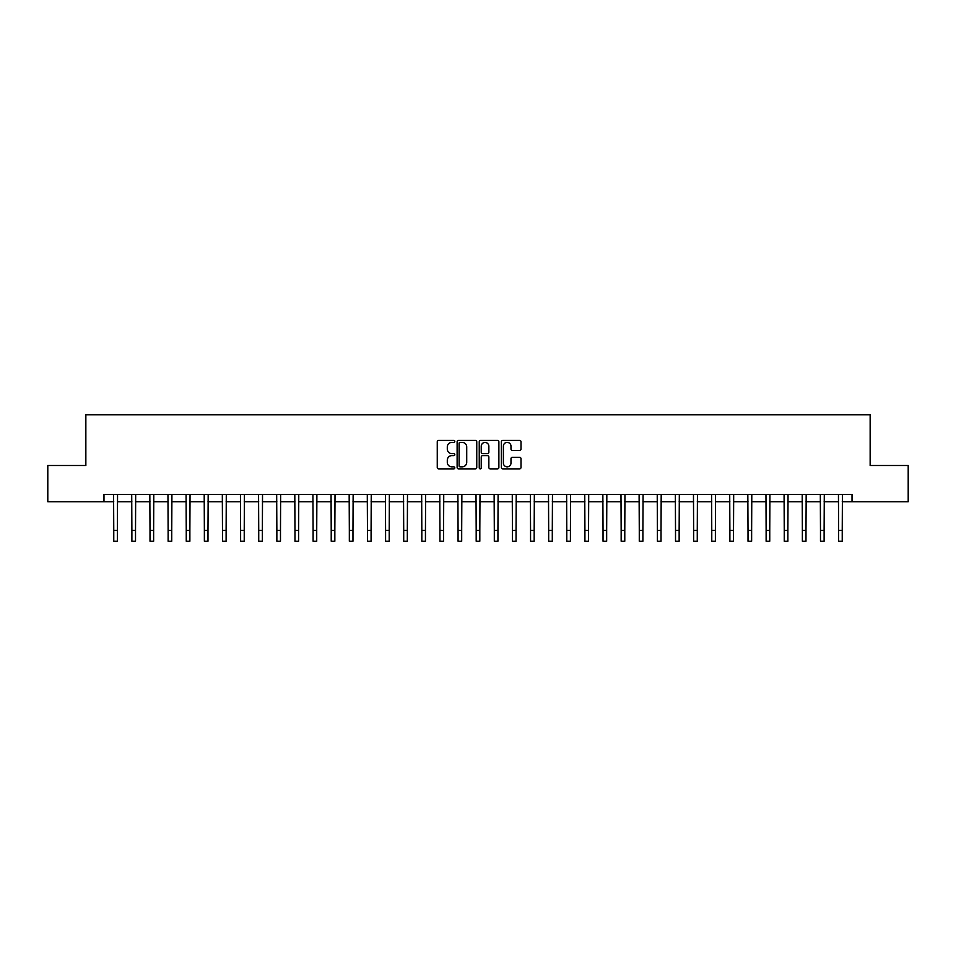 <?xml version="1.0" encoding="UTF-8"?>
<svg xmlns="http://www.w3.org/2000/svg" width="956" height="956" viewBox="0 0 956 956"><rect width="100%" height="100%" fill="white"/><g stroke="black" fill="none" stroke-linecap="round" stroke-linejoin="round"><path stroke-width="1.43" d="M454.805 441.385A0.992 0.992 0 0 0 453.813 440.393L438.685 440.393A1.422 1.422 0 0 0 437.262 441.815L437.262 467.436A1.422 1.422 0 0 0 438.685 468.858L453.813 468.858A0.992 0.992 0 0 0 454.805 467.854A0.992 0.992 0 0 0 453.813 466.863L451.853 466.863A4.553 4.553 0 0 1 447.3 462.31L447.3 460.171A4.553 4.553 0 0 1 451.853 455.618L453.813 455.618A0.992 0.992 0 0 0 454.805 454.626A0.992 0.992 0 0 0 453.813 453.622L451.853 453.622A4.553 4.553 0 0 1 447.3 449.069L447.3 446.942A4.553 4.553 0 0 1 451.853 442.389L453.813 442.389A0.992 0.992 0 0 0 454.805 441.385M519.586 450.431A1.422 1.422 0 0 0 521.008 448.997L521.008 441.815A1.422 1.422 0 0 0 519.586 440.393L502.796 440.393A1.422 1.422 0 0 0 501.374 441.815L501.374 467.436A1.422 1.422 0 0 0 502.796 468.858L519.586 468.858A1.422 1.422 0 0 0 521.008 467.436L521.008 458.749A1.422 1.422 0 0 0 519.586 457.327L512.404 457.327A1.422 1.422 0 0 0 510.982 458.749L510.982 463.051A3.812 3.812 0 0 1 507.17 466.863A3.812 3.812 0 0 1 503.37 463.051L503.37 446.189A3.812 3.812 0 0 1 507.17 442.389A3.812 3.812 0 0 1 510.982 446.189L510.982 448.997A1.422 1.422 0 0 0 512.404 450.431L519.586 450.431M103.977 501.745L47.8 501.745L47.8 465.5L85.849 465.5L85.849 414.761L870.151 414.761L870.151 465.5L908.2 465.5L908.2 501.745L852.023 501.745L852.023 494.491L103.977 494.491L103.977 501.745L113.764 501.745M476.757 441.815A1.422 1.422 0 0 0 475.335 440.393L458.545 440.393A1.422 1.422 0 0 0 457.123 441.815L457.123 467.436A1.422 1.422 0 0 0 458.545 468.858L475.335 468.858A1.422 1.422 0 0 0 476.757 467.436L476.757 441.815M480.665 440.393L497.455 440.393A1.422 1.422 0 0 1 498.877 441.815L498.877 467.436A1.422 1.422 0 0 1 497.455 468.858L490.273 468.858A1.422 1.422 0 0 1 488.851 467.436L488.851 457.04A1.422 1.422 0 0 0 487.429 455.618L482.661 455.618A1.422 1.422 0 0 0 481.238 457.04L481.238 467.854A0.992 0.992 0 0 1 480.247 468.858A0.992 0.992 0 0 1 479.243 467.854L479.243 441.815A1.422 1.422 0 0 1 480.665 440.393M117.385 501.745L131.88 501.745M135.513 501.745L150.008 501.745M153.629 501.745L168.125 501.745M171.745 501.745L186.253 501.745M189.874 501.745L204.369 501.745M207.99 501.745L222.485 501.745M226.118 501.745L240.613 501.745M244.234 501.745L258.729 501.745M262.362 501.745L276.858 501.745M280.478 501.745L294.974 501.745M298.595 501.745L313.102 501.745M316.723 501.745L331.218 501.745M334.839 501.745L349.334 501.745M352.967 501.745L367.463 501.745M371.083 501.745L385.579 501.745M389.212 501.745L403.707 501.745M407.328 501.745L421.823 501.745M425.444 501.745L439.951 501.745M443.572 501.745L458.067 501.745M461.688 501.745L476.184 501.745M479.816 501.745L494.312 501.745M497.933 501.745L512.428 501.745M516.049 501.745L530.556 501.745M534.177 501.745L548.672 501.745M552.293 501.745L566.788 501.745M570.421 501.745L584.917 501.745M588.538 501.745L603.033 501.745M606.666 501.745L621.161 501.745M624.782 501.745L639.277 501.745M642.898 501.745L657.405 501.745M661.026 501.745L675.522 501.745M679.142 501.745L693.638 501.745M697.271 501.745L711.766 501.745M715.387 501.745L729.882 501.745M733.515 501.745L748.01 501.745M751.631 501.745L766.126 501.745M769.747 501.745L784.255 501.745M787.875 501.745L802.371 501.745M805.992 501.745L820.487 501.745M824.12 501.745L838.615 501.745M842.236 501.745L852.023 501.745M460.111 442.389A0.992 0.992 0 0 0 459.107 443.381L459.107 465.871A0.992 0.992 0 0 0 460.111 466.863L462.166 466.863A4.553 4.553 0 0 0 466.719 462.31L466.719 446.942A4.553 4.553 0 0 0 462.166 442.389L460.111 442.389M488.851 446.261A3.812 3.812 0 0 0 485.039 442.461A3.812 3.812 0 0 0 481.238 446.261L481.238 452.2A1.422 1.422 0 0 0 482.661 453.622L487.429 453.622A1.422 1.422 0 0 0 488.851 452.2L488.851 446.261M113.585 494.491L113.764 530.365L117.385 530.365L117.552 494.491M113.764 530.365L113.764 541.239L117.385 541.239L117.385 530.365M131.713 494.491L131.88 530.365L135.513 530.365L135.68 494.491M131.88 530.365L131.88 541.239L135.513 541.239L135.513 530.365M149.829 494.491L150.008 530.365L153.629 530.365L153.796 494.491M150.008 530.365L150.008 541.239L153.629 541.239L153.629 530.365M167.957 494.491L168.125 530.365L171.745 530.365L171.925 494.491M168.125 530.365L168.125 541.239L171.745 541.239L171.745 530.365M186.073 494.491L186.253 530.365L189.874 530.365L190.041 494.491M186.253 530.365L186.253 541.239L189.874 541.239L189.874 530.365M204.202 494.491L204.369 530.365L207.99 530.365L208.169 494.491M204.369 530.365L204.369 541.239L207.99 541.239L207.99 530.365M222.318 494.491L222.485 530.365L226.118 530.365L226.285 494.491M222.485 530.365L222.485 541.239L226.118 541.239L226.118 530.365M240.434 494.491L240.613 530.365L244.234 530.365L244.401 494.491M240.613 530.365L240.613 541.239L244.234 541.239L244.234 530.365M258.562 494.491L258.729 530.365L262.362 530.365L262.53 494.491M258.729 530.365L258.729 541.239L262.362 541.239L262.362 530.365M276.678 494.491L276.858 530.365L280.478 530.365L280.646 494.491M276.858 530.365L276.858 541.239L280.478 541.239L280.478 530.365M294.807 494.491L294.974 530.365L298.595 530.365L298.774 494.491M294.974 530.365L294.974 541.239L298.595 541.239L298.595 530.365M312.923 494.491L313.102 530.365L316.723 530.365L316.89 494.491M313.102 530.365L313.102 541.239L316.723 541.239L316.723 530.365M331.051 494.491L331.218 530.365L334.839 530.365L335.018 494.491M331.218 530.365L331.218 541.239L334.839 541.239L334.839 530.365M349.167 494.491L349.334 530.365L352.967 530.365L353.134 494.491M349.334 530.365L349.334 541.239L352.967 541.239L352.967 530.365M367.283 494.491L367.463 530.365L371.083 530.365L371.251 494.491M367.463 530.365L367.463 541.239L371.083 541.239L371.083 530.365M385.411 494.491L385.579 530.365L389.212 530.365L389.379 494.491M385.579 530.365L385.579 541.239L389.212 541.239L389.212 530.365M403.528 494.491L403.707 530.365L407.328 530.365L407.495 494.491M403.707 530.365L403.707 541.239L407.328 541.239L407.328 530.365M421.656 494.491L421.823 530.365L425.444 530.365L425.623 494.491M421.823 530.365L421.823 541.239L425.444 541.239L425.444 530.365M439.772 494.491L439.951 530.365L443.572 530.365L443.739 494.491M439.951 530.365L439.951 541.239L443.572 541.239L443.572 530.365M457.9 494.491L458.067 530.365L461.688 530.365L461.868 494.491M458.067 530.365L458.067 541.239L461.688 541.239L461.688 530.365M476.016 494.491L476.184 530.365L479.816 530.365L479.984 494.491M476.184 530.365L476.184 541.239L479.816 541.239L479.816 530.365M494.133 494.491L494.312 530.365L497.933 530.365L498.1 494.491M494.312 530.365L494.312 541.239L497.933 541.239L497.933 530.365M512.261 494.491L512.428 530.365L516.049 530.365L516.228 494.491M512.428 530.365L512.428 541.239L516.049 541.239L516.049 530.365M530.377 494.491L530.556 530.365L534.177 530.365L534.344 494.491M530.556 530.365L530.556 541.239L534.177 541.239L534.177 530.365M548.505 494.491L548.672 530.365L552.293 530.365L552.472 494.491M548.672 530.365L548.672 541.239L552.293 541.239L552.293 530.365M566.621 494.491L566.788 530.365L570.421 530.365L570.589 494.491M566.788 530.365L566.788 541.239L570.421 541.239L570.421 530.365M584.749 494.491L584.917 530.365L588.538 530.365L588.717 494.491M584.917 530.365L584.917 541.239L588.538 541.239L588.538 530.365M602.866 494.491L603.033 530.365L606.666 530.365L606.833 494.491M603.033 530.365L603.033 541.239L606.666 541.239L606.666 530.365M620.982 494.491L621.161 530.365L624.782 530.365L624.949 494.491M621.161 530.365L621.161 541.239L624.782 541.239L624.782 530.365M639.11 494.491L639.277 530.365L642.898 530.365L643.077 494.491M639.277 530.365L639.277 541.239L642.898 541.239L642.898 530.365M657.226 494.491L657.405 530.365L661.026 530.365L661.193 494.491M657.405 530.365L657.405 541.239L661.026 541.239L661.026 530.365M675.354 494.491L675.522 530.365L679.142 530.365L679.322 494.491M675.522 530.365L675.522 541.239L679.142 541.239L679.142 530.365M693.47 494.491L693.638 530.365L697.271 530.365L697.438 494.491M693.638 530.365L693.638 541.239L697.271 541.239L697.271 530.365M711.599 494.491L711.766 530.365L715.387 530.365L715.566 494.491M711.766 530.365L711.766 541.239L715.387 541.239L715.387 530.365M729.715 494.491L729.882 530.365L733.515 530.365L733.682 494.491M729.882 530.365L729.882 541.239L733.515 541.239L733.515 530.365M747.831 494.491L748.01 530.365L751.631 530.365L751.798 494.491M748.01 530.365L748.01 541.239L751.631 541.239L751.631 530.365M765.959 494.491L766.126 530.365L769.747 530.365L769.927 494.491M766.126 530.365L766.126 541.239L769.747 541.239L769.747 530.365M784.075 494.491L784.255 530.365L787.875 530.365L788.043 494.491M784.255 530.365L784.255 541.239L787.875 541.239L787.875 530.365M802.203 494.491L802.371 530.365L805.992 530.365L806.171 494.491M802.371 530.365L802.371 541.239L805.992 541.239L805.992 530.365M820.32 494.491L820.487 530.365L824.12 530.365L824.287 494.491M820.487 530.365L820.487 541.239L824.12 541.239L824.12 530.365M838.448 494.491L838.615 530.365L842.236 530.365L842.415 494.491M838.615 530.365L838.615 541.239L842.236 541.239L842.236 530.365"/></g></svg>
